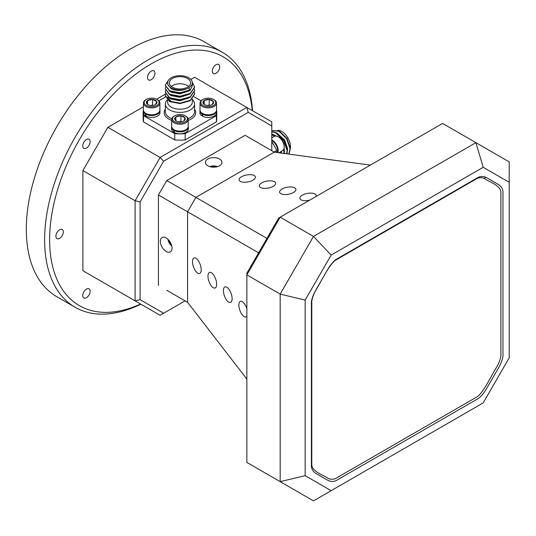 <?xml version="1.0" encoding="UTF-8"?>
<svg xmlns="http://www.w3.org/2000/svg" width="536" height="536" viewBox="0 0 536 536"><rect width="100%" height="100%" fill="white"/><g stroke="black" fill="none" stroke-linecap="round" stroke-linejoin="round"><path stroke-width="0.8" d="M271.772 140.003A8.248 4.757 60 0 1 277.789 152.613M278.351 136.847L278.934 137.183A7.417 4.281 60 0 1 284.18 146.268L284.18 146.944A8.248 4.757 -120 0 0 278.351 136.847A8.248 4.757 -120 0 0 277.655 136.492A8.248 4.757 -120 0 0 274.231 136.439L271.772 137.859M278.928 152.767L282.472 150.716A8.248 4.757 -120 0 0 284.18 146.944M200.022 103.113L200.022 110.041A8.248 4.757 -0 0 0 202.44 113.404A8.248 4.757 -0 0 0 214.099 113.404A8.248 4.757 -0 0 0 216.383 110.885A8.248 4.757 -0 0 0 216.517 110.041L216.517 103.113A8.248 4.757 180 0 1 216.383 103.964A8.248 4.757 180 0 1 207.532 107.857A8.248 4.757 180 0 1 200.022 103.113A8.248 4.757 180 0 1 200.156 102.269A8.248 4.757 180 0 1 202.44 99.75L203.023 99.415A7.417 4.281 -0 0 0 200.966 101.679A7.417 4.281 -0 0 0 206.95 106.657A7.417 4.281 -0 0 0 215.573 103.207A7.417 4.281 -0 0 0 213.516 99.415A7.417 4.281 -0 0 0 203.023 99.415M213.516 99.415L214.099 99.75A8.248 4.757 180 0 1 216.517 103.113M213.495 102.986A5.313 3.069 -0 0 0 213.268 101.404A5.313 3.069 -0 0 0 209.214 99.421A5.313 3.069 -0 0 0 204.216 100.46A5.313 3.069 -0 0 0 203.271 103.481A5.313 3.069 -0 0 0 204.511 104.614A5.313 3.069 -0 0 0 207.325 105.458A5.313 3.069 -0 0 0 212.028 104.614A5.313 3.069 -0 0 0 212.323 104.426A5.313 3.069 -0 0 0 213.495 102.986M212.323 104.426L213.268 101.404L209.214 99.421L204.216 100.46L203.271 103.481L204.243 104.373M214.099 113.404L213.516 113.739A7.417 4.281 180 0 1 203.023 113.739L202.44 113.404M209.851 105.371L209.214 105.056L207.291 105.458M209.214 105.056L209.214 99.421M204.216 104.346L204.216 100.46M171.708 119.461L171.708 126.389A8.248 4.757 -0 0 0 174.126 129.752A8.248 4.757 -0 0 0 185.784 129.752A8.248 4.757 -0 0 0 188.069 127.233A8.248 4.757 -0 0 0 188.196 126.389L188.196 119.461A8.248 4.757 180 0 1 188.069 120.312A8.248 4.757 180 0 1 179.218 124.205A8.248 4.757 180 0 1 171.708 119.461A8.248 4.757 180 0 1 171.842 118.617A8.248 4.757 180 0 1 174.126 116.098L174.709 115.763A7.417 4.281 -0 0 0 172.652 118.027A7.417 4.281 -0 0 0 178.635 123.005A7.417 4.281 -0 0 0 187.258 119.555A7.417 4.281 -0 0 0 185.201 115.763A7.417 4.281 -0 0 0 174.709 115.763M185.201 115.763L185.784 116.098A8.248 4.757 180 0 1 188.196 119.461M185.181 119.334A5.313 3.069 -0 0 0 184.954 117.753A5.313 3.069 -0 0 0 180.9 115.769A5.313 3.069 -0 0 0 175.902 116.808A5.313 3.069 -0 0 0 174.957 119.83A5.313 3.069 -0 0 0 176.197 120.962A5.313 3.069 -0 0 0 179.011 121.806A5.313 3.069 -0 0 0 183.707 120.962A5.313 3.069 -0 0 0 184.009 120.774A5.313 3.069 -0 0 0 185.181 119.334M184.009 120.774L184.954 117.753L180.9 115.769L175.902 116.808L174.957 119.83L175.929 120.721M185.784 129.752L185.201 130.087A7.417 4.281 180 0 1 174.709 130.087L174.126 129.752M181.536 121.719L180.9 121.404L178.977 121.806M180.9 121.404L180.9 115.769M175.902 120.694L175.902 116.808M143.393 103.113L143.393 110.041A8.248 4.757 -0 0 0 145.805 113.404A8.248 4.757 -0 0 0 157.47 113.404A8.248 4.757 -0 0 0 159.748 110.885A8.248 4.757 -0 0 0 159.882 110.041L159.882 103.113A8.248 4.757 180 0 1 159.748 103.964A8.248 4.757 180 0 1 150.904 107.857A8.248 4.757 180 0 1 143.393 103.113A8.248 4.757 180 0 1 143.527 102.269A8.248 4.757 180 0 1 145.805 99.75L146.388 99.415A7.417 4.281 -0 0 0 144.338 101.679A7.417 4.281 -0 0 0 150.321 106.657A7.417 4.281 -0 0 0 158.937 103.207A7.417 4.281 -0 0 0 156.887 99.415A7.417 4.281 -0 0 0 146.388 99.415M156.887 99.415L157.47 99.75A8.248 4.757 180 0 1 159.882 103.113M156.867 102.986A5.313 3.069 -0 0 0 156.639 101.404A5.313 3.069 -0 0 0 152.586 99.421A5.313 3.069 -0 0 0 147.581 100.46A5.313 3.069 -0 0 0 146.636 103.481A5.313 3.069 -0 0 0 147.882 104.614A5.313 3.069 -0 0 0 150.696 105.458A5.313 3.069 -0 0 0 155.393 104.614A5.313 3.069 -0 0 0 155.695 104.426A5.313 3.069 -0 0 0 156.867 102.986M155.695 104.426L156.639 101.404L152.586 99.421L147.581 100.46L146.636 103.481L147.614 104.373M157.47 113.404L156.887 113.739A7.417 4.281 180 0 1 146.388 113.739L145.805 113.404M153.222 105.371L152.586 105.056L150.663 105.458M152.586 105.056L152.586 99.421M147.581 104.346L147.581 100.46M281.514 153.115L281.494 151.286M272.549 137.404L271.772 136.988M277.682 130.322A12.368 7.142 60 0 1 290.512 146.656A12.368 7.142 60 0 1 290.418 148.09M287.443 150.274L287.531 148.378L284.596 139.976L277.172 133.256M284.442 152.003L284.154 147.567M276.201 136.077L274.171 134.992M274.868 136.171L271.772 134.925M216.852 166.394L217.509 166.642A6.486 3.745 180 0 0 216.852 166.394L216.852 166.394A10.298 10.298 0 0 0 210.514 166.394L209.857 166.642A6.486 3.745 180 0 1 210.514 166.394L210.514 166.394A6.486 3.745 180 0 1 210.943 166.267M211.532 167.018A10.298 3.022 -109.2 0 0 210.728 166.569A4.804 2.774 180 0 1 211.653 166.247A4.804 2.774 180 0 1 212.678 166.046A10.298 4.054 79.2 0 1 213.623 166.475L213.676 166.502A10.238 6.653 62.3 0 1 214.367 166.75L214.541 166.79A10.238 8.831 -4.9 0 1 215.472 166.877L215.559 166.884A10.298 8.107 -43.1 0 1 216.45 166.91M252.938 180.183A8.281 3.551 -10.4 0 0 255.384 176.954A8.281 3.551 -10.4 0 0 250.124 174.656A8.281 3.551 -10.4 0 0 241.542 176.719A8.281 3.551 -10.4 0 0 239.096 179.942A8.281 3.551 -10.4 0 0 244.362 182.247A8.281 3.551 -10.4 0 0 252.938 180.183M273.199 186.334A8.281 3.551 -10.4 0 0 275.645 183.111A8.281 3.551 -10.4 0 0 270.379 180.806A8.281 3.551 -10.4 0 0 261.803 182.87A8.281 3.551 -10.4 0 0 259.357 186.099A8.281 3.551 -10.4 0 0 264.623 188.397A8.281 3.551 -10.4 0 0 273.199 186.334M293.46 192.484A8.281 3.551 -10.4 0 0 295.906 189.262A8.281 3.551 -10.4 0 0 290.639 186.957A8.281 3.551 -10.4 0 0 282.063 189.027A8.281 3.551 -10.4 0 0 279.618 192.25A8.281 3.551 -10.4 0 0 284.877 194.548A8.281 3.551 -10.4 0 0 293.46 192.484M315.992 196.511A8.281 3.551 -10.4 0 0 316.166 195.412A8.281 3.551 -10.4 0 0 310.9 193.114A8.281 3.551 -10.4 0 0 302.324 195.178A8.281 3.551 -10.4 0 0 299.879 198.4A8.281 3.551 -10.4 0 0 309.594 200.203M219.539 159.025A8.281 4.777 0 0 0 210.514 157.986A8.281 4.777 0 0 0 205.402 162.401A8.281 4.777 0 0 0 207.827 165.785A8.281 4.777 0 0 0 216.852 166.817A8.281 4.777 0 0 0 221.964 162.401A8.281 4.777 0 0 0 219.539 159.025M246.862 308.857A8.281 3.551 -109.6 0 0 240.443 301.339A8.281 3.551 -109.6 0 0 238.875 305.071A8.281 3.551 -109.6 0 0 241.374 313.533A8.281 3.551 -109.6 0 0 245.997 316.944A8.281 3.551 -109.6 0 0 246.862 316.24M223.418 290.606A8.281 3.551 -109.6 0 0 225.917 299.061A8.281 3.551 -109.6 0 0 230.54 302.471A8.281 3.551 -109.6 0 0 232.108 298.74A8.281 3.551 -109.6 0 0 229.609 290.278A8.281 3.551 -109.6 0 0 224.986 286.874A8.281 3.551 -109.6 0 0 223.418 290.606M207.961 276.134A8.281 3.551 -109.6 0 0 210.46 284.596A8.281 3.551 -109.6 0 0 215.083 288A8.281 3.551 -109.6 0 0 216.651 284.274A8.281 3.551 -109.6 0 0 214.152 275.812A8.281 3.551 -109.6 0 0 209.529 272.402A8.281 3.551 -109.6 0 0 207.961 276.134M192.504 261.669A8.281 3.551 -109.6 0 0 195.004 270.124A8.281 3.551 -109.6 0 0 199.626 273.534A8.281 3.551 -109.6 0 0 201.194 269.802A8.281 3.551 -109.6 0 0 198.695 261.34A8.281 3.551 -109.6 0 0 194.072 257.937A8.281 3.551 -109.6 0 0 192.504 261.669M166.173 237.937A8.281 4.777 -120 0 0 162.033 237.528A8.281 4.777 -120 0 0 160.76 244.161A8.281 4.777 -120 0 0 166.173 251.458A8.281 4.777 -120 0 0 170.307 251.866A8.281 4.777 -120 0 0 171.58 245.233A8.281 4.777 -120 0 0 166.173 237.937M140.847 304.173A147.226 84.996 -60 0 1 75.114 307.262A147.226 84.996 -60 0 1 52.548 189.288A147.226 84.996 -60 0 1 148.72 59.55A147.226 84.996 -60 0 1 222.333 52.26A147.226 84.996 -60 0 1 252.53 110.731M222.333 52.26L204.015 41.681A147.226 84.996 120 0 0 130.402 48.977A147.226 84.996 120 0 0 34.224 178.709A147.226 84.996 120 0 0 56.789 296.683L75.114 307.262M86.443 297.681A5.239 3.028 120 0 0 89.867 293.065A5.239 3.028 120 0 0 89.063 288.864A5.239 3.028 120 0 0 86.443 289.125A5.239 3.028 120 0 0 83.02 293.741A5.239 3.028 120 0 0 83.824 297.942A5.239 3.028 120 0 0 86.443 297.681M59.61 238.373A5.239 3.028 120 0 0 63.034 233.756A5.239 3.028 120 0 0 62.23 229.555A5.239 3.028 120 0 0 59.61 229.817A5.239 3.028 120 0 0 56.186 234.433A5.239 3.028 120 0 0 56.99 238.634A5.239 3.028 120 0 0 59.61 238.373M86.443 148.083A5.239 3.028 120 0 0 89.867 143.46A5.239 3.028 120 0 0 89.063 139.266A5.239 3.028 120 0 0 86.443 139.521A5.239 3.028 120 0 0 83.02 144.144A5.239 3.028 120 0 0 83.824 148.345A5.239 3.028 120 0 0 86.443 148.083M151.219 79.697A5.239 3.028 120 0 0 154.643 75.08A5.239 3.028 120 0 0 153.839 70.879A5.239 3.028 120 0 0 151.219 71.141A5.239 3.028 120 0 0 147.795 75.757A5.239 3.028 120 0 0 148.599 79.958A5.239 3.028 120 0 0 151.219 79.697M216.001 73.285A5.239 3.028 120 0 0 219.425 68.662A5.239 3.028 120 0 0 218.621 64.467A5.239 3.028 120 0 0 216.001 64.722A5.239 3.028 120 0 0 212.578 69.345A5.239 3.028 120 0 0 213.382 73.546A5.239 3.028 120 0 0 216.001 73.285M252.268 110.584A143.688 82.959 120 0 0 151.219 63.878A143.688 82.959 120 0 0 49.754 233.636A143.688 82.959 120 0 0 140.586 304.019M499.297 185.02L485.79 177.228C482.427 176.022 479.486 176.317 476.96 178.099L337.399 258.674C334.873 259.806 331.931 262.915 328.568 268L315.067 291.39C312.341 296.844 311.121 300.944 311.403 303.698L311.403 464.846C311.121 467.928 312.341 470.621 315.067 472.933L328.568 480.732C331.931 481.931 334.873 481.643 337.399 479.854L476.96 399.287C479.486 398.154 482.427 395.045 485.79 389.96L499.297 366.57C502.018 361.117 503.237 357.01 502.956 354.256L502.956 193.107C503.237 190.032 502.018 187.332 499.297 185.02M328.401 478.561C331.65 479.733 334.518 479.452 337.003 477.71L475.687 397.638C482.541 394.751 490.581 376.801 497.334 365.974C499.974 360.701 501.16 356.701 500.899 353.981L500.899 193.838C501.817 185.402 490.299 182.763 484.289 178.434C481.047 177.262 478.179 177.543 475.687 179.285L337.003 259.357C330.156 262.245 322.109 280.194 315.362 291.028C312.723 296.301 311.537 300.294 311.798 303.014L311.798 463.158C310.873 471.6 322.397 474.233 328.401 478.561M167.199 99.877A14.606 8.429 -0 0 0 165.349 103.984A14.606 8.429 -0 0 0 169.624 109.94A14.606 8.429 -0 0 0 185.543 111.769A14.606 8.429 -0 0 0 194.561 103.984A14.606 8.429 -0 0 0 192.324 99.495M172.411 87.18A10.673 6.164 -0 0 0 184.036 88.514A10.673 6.164 -0 0 0 190.622 82.825A10.673 6.164 -0 0 0 187.5 78.47A10.673 6.164 -0 0 0 175.868 77.13A10.673 6.164 -0 0 0 169.282 82.825A10.673 6.164 -0 0 0 172.411 87.18M188.665 86.383A10.673 6.164 -0 0 0 187.5 85.586A10.673 6.164 -0 0 0 171.245 86.383M171.212 101.699L167.587 97.083M189.483 97.713L179.955 100.781L171.212 99.126L169.611 98.101M165.316 85.412L169.597 91.174L179.955 93.217L190.307 90.303L188.699 87.871A12.368 7.142 -0 0 0 192.324 82.825A12.368 7.142 -0 0 0 188.699 77.774A12.368 7.142 -0 0 0 175.218 76.226A12.368 7.142 -0 0 0 167.587 82.825A12.368 7.142 -0 0 0 171.212 87.871A12.368 7.142 -0 0 0 188.699 87.871C182.87 90.926 177.041 91.221 171.212 88.742L167.587 84.125L167.587 82.825M189.483 90.785L179.955 93.86L171.212 92.199L169.611 91.174M189.483 94.249L179.955 97.324L171.212 95.663L169.611 94.638M192.324 82.825L192.324 85.854L190.307 90.081M271.772 141.792A36.803 21.252 60 0 1 276.77 150.502L276.77 152.472M274.104 152.043L276.77 150.502M277.447 152.566A8.362 4.831 -120 0 0 271.772 140.546M194.595 87.14L190.307 93.766L179.955 96.674L169.597 94.631L165.316 88.876M194.595 90.604L190.307 97.23L179.955 100.138L169.597 98.095L165.316 92.333M194.595 94.068L190.307 100.694L179.955 103.602L169.597 101.559L165.316 95.797M190.307 89.874L179.955 92.788L169.597 90.745L165.309 85.197L168.297 80.44M192.236 82.008L194.595 86.926L190.307 93.338L179.955 96.246L169.597 94.202L165.309 88.661L165.584 87.14M194.387 88.876L194.595 90.39L190.307 96.802L179.955 99.709L169.597 97.666L165.309 92.118L165.584 90.604M194.387 92.333L194.595 93.854L190.307 100.266L179.955 103.173L169.597 101.13L165.309 95.582L165.584 94.068M248.248 112.346L163.627 161.202L140.104 201.945L135.106 200.745L82.886 170.602L82.886 270.707L135.106 300.857L135.106 200.745L160.09 157.47L246.788 107.421L271.772 121.846L271.772 125.927L248.248 112.346L246.788 107.421L194.568 77.271L190.829 79.428M82.886 170.602L107.87 127.327L160.09 157.47L163.627 161.202M165.564 94.021L156.539 99.227M143.393 106.818L107.87 127.327M107.87 285.132L82.886 270.707M331.154 490.675L313.486 500.879L280.174 481.643L280.174 294.117L305.158 300.093L305.158 475.667L331.154 490.675L483.204 402.891L509.2 357.867L509.2 182.294L483.204 167.286L331.154 255.069L305.158 300.093M305.158 475.667L280.174 481.643L246.862 462.407L246.862 273.192L278.713 218.031L280.174 217.187L313.486 236.416L475.888 142.656L442.575 123.427L280.174 217.187L246.862 274.888L280.174 294.117L313.486 236.416L331.154 255.069M509.2 182.294L509.2 161.892L475.888 142.656L483.204 167.286M140.104 201.945L140.104 299.664L135.106 300.857L160.09 315.282L185.074 300.857M140.104 299.664L163.627 313.238M271.772 150.696L271.772 125.927M166.756 290.278L187.573 302.297L187.573 211.807L158.428 194.977L166.756 180.552L195.901 197.382L187.573 211.807L258.62 252.825M370.389 165.101L274.271 152.137L195.901 197.382L266.948 238.399M187.573 302.297L246.862 379.059M274.271 152.137L245.12 135.306L166.756 180.552M158.428 194.977L158.428 285.467M143.273 110.865A36.803 21.252 0 0 0 143.145 112.634L143.145 118.885A36.803 21.252 0 0 0 143.521 121.893L174.749 139.923A36.803 21.252 0 0 0 185.161 139.923L216.39 121.893A36.803 21.252 0 0 0 216.758 118.885L216.758 112.634A36.803 21.252 0 0 0 216.631 110.865M171.527 245.059A10.298 7.933 -73.4 0 1 170.89 244.014L170.843 243.94A10.238 8.804 -109.8 0 1 170.327 243.17L170.214 243.036A10.238 6.908 -179.8 0 1 169.651 242.527L169.604 242.486A10.298 4.409 162.5 0 1 168.739 241.796A4.804 2.774 60 0 1 168.291 239.86A10.298 3.377 -9 0 0 168.941 240.336M171.219 245.441L171.755 245.89A6.486 3.745 60 0 1 171.219 245.441A10.298 10.298 0 0 1 168.043 239.954L168.043 239.954A6.486 3.745 60 0 1 167.929 239.264L168.043 239.954M169.678 241.307L168.739 241.796M212.712 167.152L212.678 166.046M159.882 109.907A8.362 4.831 180 0 1 160.003 110.711A8.362 4.831 180 0 1 154.971 115.139A8.362 4.831 180 0 1 145.939 114.242L146.603 113.86M146.181 113.625L145.517 114.007A8.362 4.831 180 0 1 143.273 110.711A8.362 4.831 180 0 1 143.393 109.907M160.003 110.711L160.003 112.634A8.362 4.831 180 0 1 154.971 117.062A8.362 4.831 180 0 1 145.939 116.171L145.939 114.242M145.939 115.689L145.517 115.93A8.362 4.831 180 0 1 143.273 112.634L143.273 110.711M145.517 115.93L145.517 114.007M188.196 126.255A8.362 4.831 180 0 1 188.317 127.059A8.362 4.831 180 0 1 183.292 131.488A8.362 4.831 180 0 1 174.254 130.59L174.917 130.208M174.501 129.973L173.838 130.355A8.362 4.831 180 0 1 171.594 127.059A8.362 4.831 180 0 1 171.708 126.255M188.317 127.059L188.317 128.982A8.362 4.831 180 0 1 183.292 133.41A8.362 4.831 180 0 1 174.254 132.519L174.254 130.59M174.254 132.037L173.838 132.278A8.362 4.831 180 0 1 171.594 128.982L171.594 127.059M173.838 132.278L173.838 130.355M143.521 121.893L143.521 115.642L174.749 133.672A36.803 21.252 0 0 0 185.161 133.672L216.39 115.642A36.803 21.252 0 0 0 216.758 112.634M143.145 112.634A36.803 21.252 0 0 0 143.521 115.642M165.423 96.983L158.83 100.788M201.074 100.788L194.045 96.728M216.39 121.893L216.39 115.642M185.161 139.923L185.161 133.672M174.749 139.923L174.749 133.672M216.517 109.907A8.362 4.831 180 0 1 216.631 110.711A8.362 4.831 180 0 1 211.606 115.139A8.362 4.831 180 0 1 202.568 114.242L203.238 113.86M202.816 113.625L202.152 114.007A8.362 4.831 180 0 1 199.908 110.711A8.362 4.831 180 0 1 200.022 109.907M216.631 110.711L216.631 112.634A8.362 4.831 180 0 1 211.606 117.062A8.362 4.831 180 0 1 202.568 116.171L202.568 114.242M202.568 115.689L202.152 115.93A8.362 4.831 180 0 1 199.908 112.634L199.908 110.711M202.152 115.93L202.152 114.007M288.73 154.087L290.07 148.767L286.66 138.777L278.968 131.266L271.772 130.503M286.713 153.812L287.068 150.502L283.665 140.512L275.966 133.002L271.772 131.729M284.06 153.457L283.685 149.376M275.129 136.111L271.772 134.168M281.011 153.048L280.804 151.681M288.911 154.113L290.438 148.552L287.035 138.563L279.336 131.052L271.772 130.469M287.008 153.852L287.443 150.288L284.033 140.298L276.341 132.781L271.772 131.501M284.415 153.504L283.946 148.7M275.712 136.05L271.772 133.812M281.407 153.102L281.179 151.467M272.362 137.518L271.772 137.102M484.289 178.434L485.79 177.228M165.349 103.984L165.349 111.676A14.606 8.429 -0 0 0 169.624 117.639A14.606 8.429 -0 0 0 171.822 118.677M167.587 100.225L167.587 102.061A12.368 7.142 -0 0 0 171.212 107.106A12.368 7.142 -0 0 0 184.685 108.654A12.368 7.142 -0 0 0 192.324 102.061L192.324 99.12M188.082 118.677A14.606 8.429 -0 0 0 194.561 111.676L194.561 103.984M194.561 109.183A15.785 9.112 180 0 1 188.196 120.406M171.708 120.406A15.785 9.112 180 0 1 168.793 119.079A15.785 9.112 180 0 1 165.349 109.183M170.662 242.955L170.327 243.17M170.214 242.138L169.651 242.527M170.214 243.036L170.589 242.808M169.604 242.486L170.18 242.084M213.562 167.178L213.623 166.475M213.676 166.502L213.616 167.185M214.353 167.165L214.367 166.75M214.541 166.79L214.527 167.158M165.309 85.626L165.309 85.197M194.595 87.355L194.595 86.926M165.309 89.09L165.309 88.661M194.595 90.819L194.595 90.39M165.309 92.547L165.309 92.118M194.595 94.282L194.595 93.854M165.309 96.011L165.309 95.582"/></g></svg>
